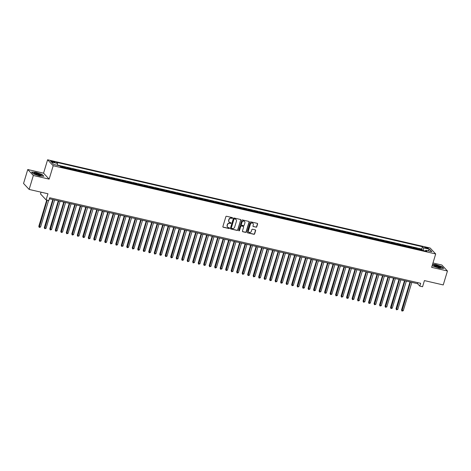 <?xml version="1.0" encoding="UTF-8"?>
<svg xmlns="http://www.w3.org/2000/svg" width="471" height="471" viewBox="0 0 471 471"><rect width="100%" height="100%" fill="white"/><g stroke="black" fill="none" stroke-linecap="round" stroke-linejoin="round"><path stroke-width="0.71" d="M232.556 218.067A0.406 0.377 136.8 0 0 232.291 217.596L226.563 216.277A0.583 0.542 136.8 0 0 225.856 216.695L222.883 226.557A0.583 0.542 136.8 0 0 223.254 227.228L228.988 228.547A0.406 0.377 136.8 0 0 229.401 227.887A0.406 0.377 136.8 0 0 229.218 227.781L228.476 227.611A1.866 1.731 136.8 0 1 227.281 225.462L227.528 224.638A1.866 1.731 136.8 0 1 229.783 223.283L230.525 223.454A0.406 0.377 136.8 0 0 230.937 222.795A0.406 0.377 136.8 0 0 230.755 222.689L230.013 222.518A1.866 1.731 136.8 0 1 228.818 220.369L229.065 219.545A1.866 1.731 136.8 0 1 231.32 218.191L232.062 218.361A0.406 0.377 136.8 0 0 232.556 218.067M229.106 221.959A1.866 1.731 136.8 0 1 228.665 220.204L228.912 219.386A1.866 1.731 136.8 0 1 231.167 218.032L231.909 218.203A0.406 0.377 136.8 0 0 232.386 217.631M222.93 226.987A0.583 0.542 136.8 0 0 223.101 227.063L228.835 228.388A0.406 0.377 136.8 0 0 229.312 227.817M227.57 227.051A1.866 1.731 136.8 0 1 227.128 225.297L227.375 224.479A1.866 1.731 136.8 0 1 229.63 223.124L230.372 223.295A0.406 0.377 136.8 0 0 230.849 222.724M426.084 247.387A1.902 0.371 16.8 0 0 424.748 247.352A1.902 0.371 16.8 0 0 427.05 248.417A1.902 0.371 16.8 0 0 428.392 248.452A1.902 0.371 16.8 0 0 426.084 247.387M256.065 227.21A0.583 0.542 136.8 0 0 256.766 226.786L257.602 224.019A0.583 0.542 136.8 0 0 257.231 223.348L250.86 221.882A0.583 0.542 136.8 0 0 250.16 222.3L247.181 232.162A0.583 0.542 136.8 0 0 247.558 232.833L253.922 234.299A0.583 0.542 136.8 0 0 254.628 233.875L255.635 230.537A0.583 0.542 136.8 0 0 255.258 229.866L252.538 229.236A0.583 0.542 136.8 0 0 251.832 229.66L251.331 231.314A1.56 1.448 136.8 0 1 248.753 232.05A1.56 1.448 136.8 0 1 248.447 230.649L250.407 224.161A1.56 1.448 136.8 0 1 252.986 223.425A1.56 1.448 136.8 0 1 253.292 224.826L252.962 225.909A0.583 0.542 136.8 0 0 253.339 226.58L255.912 227.046A0.583 0.542 136.8 0 0 256.618 226.622L257.449 223.86A0.583 0.542 136.8 0 0 257.401 223.425M33.347 175.483L49.149 179.127L43.562 173.169L27.76 169.525L33.347 175.483L29.137 189.43L47.96 193.769L46.105 199.904L48.854 200.54L49.696 197.749L420.656 283.306L419.814 286.097L422.564 286.733L424.418 280.592L443.24 284.937L447.45 270.99L441.863 265.032L432.967 262.983M49.149 179.127L53.194 165.733L435.693 253.957L431.648 267.345L447.45 270.99M240.828 220.151A0.583 0.542 136.8 0 0 240.451 219.48L234.087 218.008A0.583 0.542 136.8 0 0 233.38 218.432L230.407 228.288A0.583 0.542 136.8 0 0 230.778 228.965L237.143 230.431A0.583 0.542 136.8 0 0 237.849 230.007L240.675 219.986A0.583 0.542 136.8 0 0 240.628 219.557M242.477 219.945L248.841 221.411A0.583 0.542 136.8 0 1 249.212 222.082L246.239 231.944A0.583 0.542 136.8 0 1 245.532 232.362L242.806 231.738A0.583 0.542 136.8 0 1 242.435 231.067L243.642 227.069A0.583 0.542 136.8 0 0 243.266 226.392L241.458 225.98A0.583 0.542 136.8 0 0 240.758 226.404L239.498 230.56A0.406 0.377 136.8 0 1 238.826 230.755A0.406 0.377 136.8 0 1 238.744 230.39L241.77 220.369A0.583 0.542 136.8 0 1 242.477 219.945M29.137 189.43L23.55 183.472L27.76 169.525M422.034 250.313L422.252 249.606L418.949 248.847L419.502 249.436L417.306 248.929A2.379 0.748 103 0 1 417.465 249.259M416.541 249.047L416.753 248.341L413.456 247.581L414.009 248.17L411.807 247.664A2.379 0.748 103 0 1 411.966 247.993M411.042 247.781L411.26 247.075L407.963 246.315L408.51 246.898L406.314 246.392A2.379 0.748 103 0 1 406.473 246.722M405.549 246.51L405.761 245.809L402.464 245.044L403.017 245.632L400.815 245.126A2.379 0.748 103 0 1 400.974 245.456M400.056 245.244L400.268 244.537L396.971 243.778L397.518 244.367L395.322 243.86A2.379 0.748 103 0 1 395.481 244.19M394.557 243.978L394.769 243.272L391.472 242.512L392.025 243.101L389.823 242.589A2.379 0.748 103 0 1 389.988 242.924M389.064 242.706L389.276 242.006L385.979 241.246L386.526 241.829L384.33 241.323A2.379 0.748 103 0 1 384.489 241.652M383.565 241.44L383.777 240.734L380.48 239.975L381.033 240.563L378.831 240.057A2.379 0.748 103 0 1 378.996 240.387M378.072 240.175L378.284 239.468L374.987 238.709L375.534 239.297L373.338 238.791A2.379 0.748 103 0 1 373.497 239.121M372.573 238.909L372.785 238.202L369.488 237.443L370.041 238.026L367.845 237.519A2.379 0.748 103 0 1 368.004 237.849M367.08 237.637L367.292 236.937L363.995 236.171L364.548 236.76L362.346 236.254A2.379 0.748 103 0 1 362.505 236.583M361.581 236.371L361.799 235.665L358.496 234.905L359.049 235.494L356.853 234.988A2.379 0.748 103 0 1 357.012 235.317M356.088 235.106L356.3 234.399L353.003 233.64L353.556 234.228L351.354 233.716A2.379 0.748 103 0 1 351.513 234.052M350.589 233.834L350.807 233.133L347.51 232.368L348.057 232.957L345.861 232.45A2.379 0.748 103 0 1 346.02 232.78M345.096 232.568L345.308 231.862L342.011 231.102L342.564 231.691L340.362 231.184A2.379 0.748 103 0 1 340.521 231.514M339.603 231.302L339.815 230.596L336.518 229.836L337.065 230.425L334.869 229.919A2.379 0.748 103 0 1 335.028 230.248M334.104 230.036L334.316 229.33L331.019 228.57L331.572 229.153L329.37 228.647A2.379 0.748 103 0 1 329.535 228.977M328.611 228.765L328.823 228.058L325.526 227.299L326.073 227.887L323.877 227.381A2.379 0.748 103 0 1 324.036 227.711M323.112 227.499L323.324 226.792L320.027 226.033L320.58 226.622L318.384 226.115A2.379 0.748 103 0 1 318.543 226.445M317.619 226.233L317.831 225.527L314.534 224.767L315.081 225.356L312.885 224.844A2.379 0.748 103 0 1 313.044 225.179M312.12 224.961L312.332 224.261L309.035 223.495L309.588 224.084L307.392 223.578A2.379 0.748 103 0 1 307.551 223.908M306.627 223.696L306.839 222.989L303.542 222.23L304.095 222.818L301.893 222.312A2.379 0.748 103 0 1 302.052 222.642M301.128 222.43L301.346 221.723L298.043 220.964L298.596 221.553L296.4 221.046A2.379 0.748 103 0 1 296.559 221.376M295.635 221.158L295.847 220.457L292.55 219.698L293.103 220.281L290.901 219.774A2.379 0.748 103 0 1 291.06 220.104M290.136 219.892L290.354 219.186L287.057 218.426L287.604 219.015L285.408 218.509A2.379 0.748 103 0 1 285.567 218.838M284.643 218.626L284.855 217.92L281.558 217.16L282.111 217.749L279.909 217.243A2.379 0.748 103 0 1 280.068 217.573M279.15 217.361L279.362 216.654L276.065 215.895L276.612 216.477L274.416 215.971A2.379 0.748 103 0 1 274.575 216.307M273.651 216.089L273.863 215.388L270.566 214.623L271.119 215.212L268.917 214.705A2.379 0.748 103 0 1 269.082 215.035M268.158 214.823L268.37 214.117L265.073 213.357L265.62 213.946L263.424 213.44A2.379 0.748 103 0 1 263.583 213.769M262.659 213.557L262.871 212.851L259.574 212.091L260.127 212.68L257.931 212.168A2.379 0.748 103 0 1 258.09 212.503M257.166 212.286L257.378 211.585L254.081 210.825L254.628 211.408L252.432 210.902A2.379 0.748 103 0 1 252.591 211.232M251.667 211.02L251.879 210.313L248.582 209.554L249.135 210.143L246.939 209.636A2.379 0.748 103 0 1 247.098 209.966M246.174 209.754L246.386 209.047L243.089 208.288L243.642 208.877L241.44 208.37A2.379 0.748 103 0 1 241.599 208.7M240.675 208.488L240.893 207.782L237.59 207.022L238.143 207.605L235.947 207.099A2.379 0.748 103 0 1 236.106 207.428M235.182 207.216L235.394 206.516L232.097 205.75L232.65 206.339L230.449 205.833A2.379 0.748 103 0 1 230.607 206.163M229.683 205.951L229.901 205.244L226.604 204.485L227.152 205.073L224.955 204.567A2.379 0.748 103 0 1 225.114 204.897M224.19 204.685L224.402 203.978L221.105 203.219L221.658 203.808L219.457 203.295A2.379 0.748 103 0 1 219.616 203.631M218.697 203.413L218.909 202.713L215.612 201.947L216.16 202.536L213.964 202.03A2.379 0.748 103 0 1 214.122 202.359M213.198 202.147L213.41 201.441L210.113 200.681L210.667 201.27L208.465 200.764A2.379 0.748 103 0 1 208.629 201.093M207.705 200.881L207.917 200.175L204.62 199.416L205.168 200.004L202.972 199.498A2.379 0.748 103 0 1 203.131 199.828M202.206 199.616L202.418 198.909L199.121 198.15L199.675 198.733L197.479 198.226A2.379 0.748 103 0 1 197.637 198.556M196.713 198.344L196.925 197.637L193.628 196.878L194.176 197.467L191.98 196.96A2.379 0.748 103 0 1 192.139 197.29M191.214 197.078L191.426 196.372L188.129 195.612L188.683 196.201L186.487 195.695A2.379 0.748 103 0 1 186.646 196.024M185.721 195.812L185.933 195.106L182.636 194.346L183.19 194.935L180.988 194.423A2.379 0.748 103 0 1 181.147 194.758M180.222 194.541L180.44 193.84L177.137 193.075L177.691 193.663L175.495 193.157A2.379 0.748 103 0 1 175.654 193.487M174.729 193.275L174.941 192.568L171.644 191.809L172.198 192.398L169.996 191.891A2.379 0.748 103 0 1 170.155 192.221M169.23 192.009L169.448 191.303L166.151 190.543L166.699 191.132L164.503 190.625A2.379 0.748 103 0 1 164.662 190.955M163.737 190.737L163.949 190.037L160.652 189.277L161.206 189.86L159.004 189.354A2.379 0.748 103 0 1 159.163 189.683M158.244 189.472L158.456 188.765L155.159 188.006L155.707 188.594L153.511 188.088A2.379 0.748 103 0 1 153.67 188.418M152.745 188.206L152.957 187.499L149.66 186.74L150.214 187.328L148.012 186.822A2.379 0.748 103 0 1 148.177 187.152M147.252 186.94L147.464 186.233L144.167 185.474L144.715 186.057L142.519 185.55A2.379 0.748 103 0 1 142.678 185.886M141.753 185.668L141.965 184.968L138.668 184.202L139.222 184.791L137.026 184.285A2.379 0.748 103 0 1 137.185 184.614M136.26 184.402L136.472 183.696L133.175 182.936L133.723 183.525L131.527 183.019A2.379 0.748 103 0 1 131.686 183.349M130.761 183.137L130.973 182.43L127.676 181.671L128.23 182.259L126.034 181.747A2.379 0.748 103 0 1 126.193 182.083M125.268 181.865L125.48 181.164L122.183 180.405L122.737 180.988L120.535 180.481A2.379 0.748 103 0 1 120.694 180.811M119.769 180.599L119.987 179.893L116.684 179.133L117.238 179.722L115.042 179.215A2.379 0.748 103 0 1 115.201 179.545M114.276 179.333L114.488 178.627L111.191 177.867L111.745 178.456L109.543 177.95A2.379 0.748 103 0 1 109.702 178.279M108.777 178.067L108.995 177.361L105.698 176.601L106.246 177.184L104.05 176.678A2.379 0.748 103 0 1 104.209 177.008M103.284 176.796L103.496 176.095L100.199 175.33L100.753 175.918L98.551 175.412A2.379 0.748 103 0 1 98.716 175.742M97.791 175.53L98.003 174.823L94.706 174.064L95.254 174.653L93.058 174.146A2.379 0.748 103 0 1 93.217 174.476M92.292 174.264L92.504 173.558L89.207 172.798L89.761 173.387L87.559 172.875A2.379 0.748 103 0 1 87.724 173.21M86.799 172.992L87.011 172.292L83.714 171.526L84.262 172.115L82.066 171.609A2.379 0.748 103 0 1 82.225 171.939M81.3 171.727L81.512 171.02L78.215 170.261L78.769 170.849L76.573 170.343A2.379 0.748 103 0 1 76.732 170.673M75.807 170.461L76.019 169.754L72.722 168.995L73.27 169.584L71.074 169.077A2.379 0.748 103 0 1 71.233 169.407M70.309 169.195L70.52 168.488L67.223 167.729L67.777 168.312L65.581 167.806A2.379 0.748 103 0 1 65.74 168.135M64.815 167.923L65.027 167.217L61.73 166.457L62.284 167.046A2.379 0.748 103 0 1 62.443 167.376M52.723 162.071L53.935 162.348A1.843 0.359 16.8 0 0 55.231 162.383A1.843 0.359 16.8 0 0 52.999 161.353L51.786 161.076A1.843 0.359 16.8 0 0 50.491 161.041A1.843 0.359 16.8 0 0 52.723 162.071M53.194 165.733L47.606 159.781L430.105 247.999L435.693 253.957M422.252 249.606L421.745 249.071L422.452 246.727L56.438 162.307L57.491 163.437L57.444 165.345M422.452 246.727L423.506 247.852L429.552 249.247L431.848 251.697L425.802 250.301L426.861 251.426L60.847 167.011L59.788 165.88L53.741 164.491L51.445 162.042L57.491 163.437M65.027 167.217L65.581 167.806M70.52 168.488L71.074 169.077M76.019 169.754L76.573 170.343M81.512 171.02L82.066 171.609M87.011 172.292L87.559 172.875M92.504 173.558L93.058 174.146M98.003 174.823L98.551 175.412M103.496 176.095L104.05 176.678M108.995 177.361L109.543 177.95M114.488 178.627L115.042 179.215M119.987 179.893L120.535 180.481M125.48 181.164L126.034 181.747M130.973 182.43L131.527 183.019M136.472 183.696L137.026 184.285M141.965 184.968L142.519 185.55M147.464 186.233L148.012 186.822M152.957 187.499L153.511 188.088M158.456 188.765L159.004 189.354M163.949 190.037L164.503 190.625M169.448 191.303L169.996 191.891M174.941 192.568L175.495 193.157M180.44 193.84L180.988 194.423M185.933 195.106L186.487 195.695M191.426 196.372L191.98 196.96M196.925 197.637L197.479 198.226M202.418 198.909L202.972 199.498M207.917 200.175L208.465 200.764M213.41 201.441L213.964 202.03M218.909 202.713L219.457 203.295M224.402 203.978L224.955 204.567M229.901 205.244L230.449 205.833M235.394 206.516L235.947 207.099M240.893 207.782L241.44 208.37M246.386 209.047L246.939 209.636M251.879 210.313L252.432 210.902M257.378 211.585L257.931 212.168M262.871 212.851L263.424 213.44M268.37 214.117L268.917 214.705M273.863 215.388L274.416 215.971M279.362 216.654L279.909 217.243M284.855 217.92L285.408 218.509M290.354 219.186L290.901 219.774M295.847 220.457L296.4 221.046M301.346 221.723L301.893 222.312M306.839 222.989L307.392 223.578M312.332 224.261L312.885 224.844M317.831 225.527L318.384 226.115M323.324 226.792L323.877 227.381M328.823 228.058L329.37 228.647M334.316 229.33L334.869 229.919M339.815 230.596L340.362 231.184M345.308 231.862L345.861 232.45M350.807 233.133L351.354 233.716M356.3 234.399L356.853 234.988M361.799 235.665L362.346 236.254M367.292 236.937L367.845 237.519M372.785 238.202L373.338 238.791M378.284 239.468L378.831 240.057M383.777 240.734L384.33 241.323M389.276 242.006L389.823 242.589M394.769 243.272L395.322 243.86M400.268 244.537L400.815 245.126M405.761 245.809L406.314 246.392M411.26 247.075L411.807 247.664M416.753 248.341L417.306 248.929M421.745 249.071L57.456 165.05M41.054 192.174L40.518 193.952L46.105 199.904M43.562 173.169L47.606 159.781M49.39 198.768L417.553 283.683L419.814 286.097M417.859 282.665L417.553 283.683M67.936 168.647A2.379 0.748 -77 0 0 67.777 168.312M73.435 169.913A2.379 0.748 -77 0 0 73.27 169.584M78.928 171.179A2.379 0.748 -77 0 0 78.769 170.849M84.427 172.445A2.379 0.748 -77 0 0 84.262 172.115M89.92 173.717A2.379 0.748 -77 0 0 89.761 173.387M95.413 174.982A2.379 0.748 -77 0 0 95.254 174.653M100.912 176.248A2.379 0.748 -77 0 0 100.753 175.918M106.405 177.52A2.379 0.748 -77 0 0 106.246 177.184M111.904 178.786A2.379 0.748 -77 0 0 111.745 178.456M117.397 180.052A2.379 0.748 -77 0 0 117.238 179.722M122.896 181.317A2.379 0.748 -77 0 0 122.737 180.988M128.389 182.589A2.379 0.748 -77 0 0 128.23 182.259M133.888 183.855A2.379 0.748 -77 0 0 133.723 183.525M139.381 185.121A2.379 0.748 -77 0 0 139.222 184.791M144.88 186.392A2.379 0.748 -77 0 0 144.715 186.057M150.373 187.658A2.379 0.748 -77 0 0 150.214 187.328M155.866 188.924A2.379 0.748 -77 0 0 155.707 188.594M161.365 190.196A2.379 0.748 -77 0 0 161.206 189.86M166.858 191.462A2.379 0.748 -77 0 0 166.699 191.132M172.357 192.727A2.379 0.748 -77 0 0 172.198 192.398M177.85 193.993A2.379 0.748 -77 0 0 177.691 193.663M183.349 195.265A2.379 0.748 -77 0 0 183.19 194.935M188.842 196.531A2.379 0.748 -77 0 0 188.683 196.201M194.34 197.796A2.379 0.748 -77 0 0 194.176 197.467M199.834 199.068A2.379 0.748 -77 0 0 199.675 198.733M205.332 200.334A2.379 0.748 -77 0 0 205.168 200.004M210.825 201.6A2.379 0.748 -77 0 0 210.667 201.27M216.319 202.866A2.379 0.748 -77 0 0 216.16 202.536M221.817 204.137A2.379 0.748 -77 0 0 221.658 203.808M227.31 205.403A2.379 0.748 -77 0 0 227.152 205.073M232.809 206.669A2.379 0.748 -77 0 0 232.65 206.339M238.302 207.941A2.379 0.748 -77 0 0 238.143 207.605M243.801 209.206A2.379 0.748 -77 0 0 243.642 208.877M249.294 210.472A2.379 0.748 -77 0 0 249.135 210.143M254.793 211.738A2.379 0.748 -77 0 0 254.628 211.408M260.286 213.01A2.379 0.748 -77 0 0 260.127 212.68M265.779 214.276A2.379 0.748 -77 0 0 265.62 213.946M271.278 215.541A2.379 0.748 -77 0 0 271.119 215.212M276.771 216.813A2.379 0.748 -77 0 0 276.612 216.477M282.27 218.079A2.379 0.748 -77 0 0 282.111 217.749M287.763 219.345A2.379 0.748 -77 0 0 287.604 219.015M293.262 220.611A2.379 0.748 -77 0 0 293.103 220.281M298.755 221.882A2.379 0.748 -77 0 0 298.596 221.553M304.254 223.148A2.379 0.748 -77 0 0 304.095 222.818M309.747 224.414A2.379 0.748 -77 0 0 309.588 224.084M315.246 225.686A2.379 0.748 -77 0 0 315.081 225.356M320.739 226.951A2.379 0.748 -77 0 0 320.58 226.622M326.232 228.217A2.379 0.748 -77 0 0 326.073 227.887M331.731 229.489A2.379 0.748 -77 0 0 331.572 229.153M337.224 230.755A2.379 0.748 -77 0 0 337.065 230.425M342.723 232.02A2.379 0.748 -77 0 0 342.564 231.691M348.216 233.286A2.379 0.748 -77 0 0 348.057 232.957M353.715 234.558A2.379 0.748 -77 0 0 353.556 234.228M359.208 235.824A2.379 0.748 -77 0 0 359.049 235.494M364.707 237.09A2.379 0.748 -77 0 0 364.548 236.76M370.2 238.361A2.379 0.748 -77 0 0 370.041 238.026M375.699 239.627A2.379 0.748 -77 0 0 375.534 239.297M381.192 240.893A2.379 0.748 -77 0 0 381.033 240.563M386.685 242.159A2.379 0.748 -77 0 0 386.526 241.829M392.184 243.43A2.379 0.748 -77 0 0 392.025 243.101M397.677 244.696A2.379 0.748 -77 0 0 397.518 244.367M403.176 245.962A2.379 0.748 -77 0 0 403.017 245.632M408.669 247.234A2.379 0.748 -77 0 0 408.51 246.898M414.168 248.5A2.379 0.748 -77 0 0 414.009 248.17M425.802 250.301L425.201 251.043M419.661 249.765A2.379 0.748 -77 0 0 419.502 249.436M423.441 250.637L423.506 247.852M429.552 249.247L428.051 250.819M39.381 175.942L43.844 176.272L42.16 174.476L36.014 172.357L31.557 172.033L33.235 173.823L39.381 175.942M432.29 265.226L433.049 266.038L439.196 268.158L443.658 268.482L441.975 266.692L435.828 264.572L432.561 264.331M230.454 228.723A0.583 0.542 136.8 0 0 230.631 228.8L236.995 230.272A0.583 0.542 136.8 0 0 237.696 229.848L240.675 219.986M234.446 218.915A0.406 0.377 136.8 0 0 233.957 219.209L231.343 227.864A0.406 0.377 136.8 0 0 231.602 228.335L232.386 228.512A1.866 1.731 136.8 0 0 234.64 227.157L236.43 221.246A1.866 1.731 136.8 0 0 235.229 219.092L234.299 218.75A0.406 0.377 136.8 0 0 233.804 219.05L233.957 219.209M231.361 228.135A0.406 0.377 136.8 0 1 231.19 227.699L233.804 219.05M235.983 219.492A1.866 1.731 136.8 0 0 235.082 218.933L235.229 219.092M234.299 218.75L235.082 218.933M242.483 231.496A0.583 0.542 136.8 0 0 242.659 231.573L245.385 232.203A0.583 0.542 136.8 0 0 246.086 231.779L249.065 221.923A0.583 0.542 136.8 0 0 249.018 221.488M243.442 226.469A0.583 0.542 136.8 0 0 243.118 226.233L241.311 225.815A0.583 0.542 136.8 0 0 240.604 226.239L239.498 230.56M238.762 230.66A0.406 0.377 136.8 0 0 239.35 230.401M244.896 222.918A1.56 1.448 136.8 0 0 243.136 221.146A1.56 1.448 136.8 0 0 242.006 222.253L241.317 224.537A0.583 0.542 136.8 0 0 241.694 225.209L243.501 225.627A0.583 0.542 136.8 0 0 244.202 225.203L244.896 222.918M244.508 221.441A1.56 1.448 136.8 0 0 241.858 222.094L242.006 222.253M241.364 224.973A0.583 0.542 136.8 0 1 241.17 224.379L241.858 222.094M253.009 226.345A0.583 0.542 136.8 0 0 253.186 226.421L255.912 227.046M252.909 223.348A1.56 1.448 136.8 0 0 250.254 224.002L250.407 224.161M248.676 231.968A1.56 1.448 136.8 0 1 248.294 230.49L250.254 224.002M247.228 232.592A0.583 0.542 136.8 0 0 247.405 232.668L253.769 234.14A0.583 0.542 136.8 0 0 254.475 233.716L255.482 230.378A0.583 0.542 136.8 0 0 255.435 229.942M46.741 200.051L38.805 226.333L40.553 227.051L48.578 200.475M47.206 200.157L39.258 227.434L38.805 226.333M40.553 227.051L39.258 227.434M36.685 173.216A3.862 0.759 16.8 0 0 34.118 173.469A3.862 0.759 16.8 0 0 38.646 175.306A3.862 0.759 16.8 0 0 41.059 175.559A3.862 0.759 16.8 0 0 40.471 174.558A3.862 0.759 16.8 0 0 36.685 173.216M40.318 175.583A2.926 0.571 16.8 0 0 36.767 173.982A2.926 0.571 16.8 0 0 34.724 173.893M31.722 172.209L36.037 172.527L41.99 174.576L43.556 176.248M433.891 265.238A3.862 0.759 16.8 0 0 433.932 265.679A3.862 0.759 16.8 0 0 437.259 267.198A3.862 0.759 16.8 0 0 440.874 267.775A3.862 0.759 16.8 0 0 441.062 267.711A3.862 0.759 16.8 0 0 438.413 265.98A3.862 0.759 16.8 0 0 433.891 265.238M440.132 267.793A2.926 0.571 16.8 0 0 437.683 266.492A2.926 0.571 16.8 0 0 434.609 266.05A2.926 0.571 16.8 0 0 434.539 266.109M432.513 264.496L435.846 264.737L441.804 266.792L443.37 268.464M52.77 199.551L44.298 227.599L44.674 228.005L46.052 228.323L54.607 199.975M53.235 199.657L44.757 228.706L44.298 227.599M46.052 228.323L44.757 228.706M58.263 200.817L49.796 228.871L51.545 229.589L60.105 201.241M58.728 200.923L50.25 229.972L49.796 228.871M51.545 229.589L50.25 229.972M63.762 202.083L55.29 230.136L55.666 230.537L57.044 230.855L65.599 202.512M64.227 202.194L55.749 231.237L55.29 230.136M57.044 230.855L55.749 231.237M69.255 203.354L60.788 231.402L61.165 231.809L62.537 232.121L71.097 203.778M69.72 203.46L61.242 232.503L60.788 231.402M62.537 232.121L61.242 232.503M74.754 204.62L66.281 232.674L68.036 233.392L76.59 205.044M75.219 204.726L66.741 233.775L66.281 232.674M68.036 233.392L66.741 233.775M80.247 205.886L71.775 233.94L73.529 234.658L82.089 206.31M80.712 205.998L72.234 235.041L71.775 233.94M73.529 234.658L72.234 235.041M85.74 207.158L77.273 235.206L77.65 235.612L79.022 235.924L87.582 207.581M86.211 207.264L77.733 236.307L77.273 235.206M79.022 235.924L77.733 236.307M91.239 208.423L82.766 236.471L84.521 237.196L93.081 208.847M91.704 208.529L83.226 237.578L82.766 236.471M84.521 237.196L83.226 237.578M96.732 209.689L88.265 237.743L90.014 238.461L98.574 210.113M97.203 209.795L88.725 238.844L88.265 237.743M90.014 238.461L88.725 238.844M102.231 210.955L93.758 239.009L94.135 239.409L95.513 239.727L104.067 211.385M102.696 211.067L94.218 240.11L93.758 239.009M95.513 239.727L94.218 240.11M107.724 212.227L99.257 240.275L101.006 240.999L109.566 212.651M108.195 212.333L99.711 241.382L99.257 240.275M101.006 240.999L99.711 241.382M113.223 213.493L104.75 241.546L106.505 242.265L115.059 213.916M113.688 213.599L105.21 242.647L104.75 241.546M106.505 242.265L105.21 242.647M118.716 214.758L110.249 242.812L111.998 243.531L120.558 215.182M119.181 214.87L110.703 243.913L110.249 242.812M111.998 243.531L110.703 243.913M124.214 216.03L115.742 244.078L116.119 244.484L117.497 244.796L126.051 216.454M124.68 216.136L116.202 245.179L115.742 244.078M117.497 244.796L116.202 245.179M129.708 217.296L121.241 245.35L122.99 246.068L131.55 217.72M130.173 217.402L121.695 246.451L121.241 245.35M122.99 246.068L121.695 246.451M135.206 218.562L126.734 246.616L128.489 247.334L137.043 218.986M135.672 218.668L127.194 247.717L126.734 246.616M128.489 247.334L127.194 247.717M140.699 219.833L132.227 247.881L133.982 248.6L142.542 220.257M141.165 219.939L132.687 248.982L132.227 247.881M133.982 248.6L132.687 248.982M146.193 221.099L137.726 249.147L139.475 249.871L148.035 221.523M146.664 221.205L138.186 250.254L137.726 249.147M139.475 249.871L138.186 250.254M151.691 222.365L143.219 250.419L144.974 251.137L153.534 222.789M152.157 222.471L143.679 251.52L143.219 250.419M144.974 251.137L143.679 251.52M157.184 223.631L148.718 251.685L150.467 252.403L159.027 224.055M157.655 223.743L149.177 252.786L148.718 251.685M150.467 252.403L149.177 252.786M162.683 224.903L154.211 252.951L154.588 253.357L155.966 253.669L164.52 225.326M163.149 225.008L154.671 254.052L154.211 252.951M155.966 253.669L154.671 254.052M168.176 226.168L159.71 254.222L161.459 254.941L170.019 226.592M168.647 226.274L160.164 255.323L159.71 254.222M161.459 254.941L160.164 255.323M173.675 227.434L165.203 255.488L166.958 256.206L175.512 227.858M174.14 227.546L165.662 256.589L165.203 255.488M166.958 256.206L165.662 256.589M179.168 228.706L170.702 256.754L172.451 257.472L181.011 229.13M179.634 228.812L171.156 257.855L170.702 256.754M172.451 257.472L171.156 257.855M184.667 229.972L176.195 258.02L177.95 258.744L186.504 230.396M185.132 230.078L176.654 259.127L176.195 258.02M177.95 258.744L176.654 259.127M190.16 231.237L181.694 259.291L183.443 260.01L192.003 231.661M190.625 231.343L182.147 260.392L181.694 259.291M183.443 260.01L182.147 260.392M195.659 232.503L187.187 260.557L187.564 260.958L188.942 261.275L197.496 232.933M196.124 232.615L187.646 261.658L187.187 260.557M188.942 261.275L187.646 261.658M201.152 233.775L192.68 261.823L193.063 262.229L194.435 262.541L202.995 234.199M201.617 233.881L193.139 262.924L192.68 261.823M194.435 262.541L193.139 262.924M206.645 235.041L198.179 263.095L199.928 263.813L208.488 235.465M207.116 235.147L198.638 264.196L198.179 263.095M199.928 263.813L198.638 264.196M212.144 236.307L203.672 264.361L205.427 265.079L213.987 236.73M212.609 236.418L204.131 265.461L203.672 264.361M205.427 265.079L204.131 265.461M217.637 237.578L209.171 265.626L209.548 266.033L210.92 266.345L219.48 238.002M218.108 237.684L209.63 266.727L209.171 265.626M210.92 266.345L209.63 266.727M223.136 238.844L214.664 266.892L216.419 267.616L224.973 239.268M223.601 238.95L215.123 267.999L214.664 266.892M216.419 267.616L215.123 267.999M228.629 240.11L220.163 268.164L221.912 268.882L230.472 240.534M229.1 240.216L220.616 269.265L220.163 268.164M221.912 268.882L220.616 269.265M234.128 241.376L225.656 269.43L226.033 269.83L227.411 270.148L235.965 241.806M234.593 241.488L226.115 270.531L225.656 269.43M227.411 270.148L226.115 270.531M239.621 242.647L231.155 270.695L232.904 271.42L241.464 243.071M240.086 242.753L231.608 271.802L231.155 270.695M232.904 271.42L231.608 271.802M245.12 243.913L236.648 271.967L238.403 272.685L246.957 244.337M245.585 244.019L237.107 273.068L236.648 271.967M238.403 272.685L237.107 273.068M250.613 245.179L242.147 273.233L243.896 273.951L252.456 245.603M251.078 245.291L242.6 274.334L242.147 273.233M243.896 273.951L242.6 274.334M256.112 246.451L247.64 274.499L248.017 274.905L249.389 275.217L257.949 246.875M256.577 246.557L248.099 275.6L247.64 274.499M249.389 275.217L248.099 275.6M261.605 247.717L253.133 275.77L254.888 276.489L263.448 248.14M262.07 247.823L253.592 276.871L253.133 275.77M254.888 276.489L253.592 276.871M267.098 248.982L258.632 277.036L260.381 277.755L268.941 249.406M267.569 249.088L259.091 278.137L258.632 277.036M260.381 277.755L259.091 278.137M272.597 250.248L264.125 278.302L264.502 278.702L265.88 279.02L274.434 250.678M273.062 250.36L264.584 279.403L264.125 278.302M265.88 279.02L264.584 279.403M278.09 251.52L269.624 279.568L271.373 280.292L279.933 251.944M278.561 251.626L270.083 280.675L269.624 279.568M271.373 280.292L270.083 280.675M283.589 252.786L275.117 280.84L276.871 281.558L285.426 253.21M284.054 252.892L275.576 281.941L275.117 280.84M276.871 281.558L275.576 281.941M289.082 254.052L280.616 282.105L282.365 282.824L290.925 254.475M289.547 254.163L281.069 283.206L280.616 282.105M282.365 282.824L281.069 283.206M294.581 255.323L286.109 283.371L286.486 283.777L287.863 284.09L296.418 255.747M295.046 255.429L286.568 284.472L286.109 283.371M287.863 284.09L286.568 284.472M300.074 256.589L291.608 284.643L293.356 285.361L301.917 257.013M300.539 256.695L292.061 285.744L291.608 284.643M293.356 285.361L292.061 285.744M305.573 257.855L297.101 285.909L297.478 286.309L298.855 286.627L307.41 258.279M306.038 257.967L297.56 287.01L297.101 285.909M298.855 286.627L297.56 287.01M311.066 259.127L302.6 287.175L304.348 287.893L312.909 259.55M311.531 259.233L303.053 288.276L302.6 287.175M304.348 287.893L303.053 288.276M316.565 260.392L308.093 288.44L309.841 289.165L318.402 260.816M317.03 260.498L308.552 289.547L308.093 288.44M309.841 289.165L308.552 289.547M322.058 261.658L313.586 289.712L315.34 290.43L323.901 262.082M322.523 261.764L314.045 290.813L313.586 289.712M315.34 290.43L314.045 290.813M327.551 262.924L319.085 290.978L319.462 291.378L320.833 291.696L329.394 263.354M328.022 263.036L319.544 292.079L319.085 290.978M320.833 291.696L319.544 292.079M333.05 264.196L324.578 292.244L324.955 292.65L326.332 292.962L334.887 264.62M333.515 264.302L325.037 293.345L324.578 292.244M326.332 292.962L325.037 293.345M338.543 265.461L330.077 293.515L331.825 294.234L340.386 265.885M339.014 265.567L330.536 294.616L330.077 293.515M331.825 294.234L330.536 294.616M344.042 266.727L335.57 294.781L337.324 295.5L345.879 267.151M344.507 266.839L336.029 295.882L335.57 294.781M337.324 295.5L336.029 295.882M349.535 267.999L341.069 296.047L341.446 296.453L342.817 296.765L351.378 268.423M350 268.105L341.522 297.148L341.069 296.047M342.817 296.765L341.522 297.148M355.034 269.265L346.562 297.313L348.316 298.037L356.871 269.689M355.499 269.371L347.021 298.42L346.562 297.313M348.316 298.037L347.021 298.42M360.527 270.531L352.061 298.585L353.809 299.303L362.37 270.955M360.992 270.637L352.514 299.686L352.061 298.585M353.809 299.303L352.514 299.686M366.026 271.796L357.554 299.85L357.931 300.251L359.308 300.569L367.863 272.226M366.491 271.908L358.013 300.951L357.554 299.85M359.308 300.569L358.013 300.951M371.519 273.068L363.053 301.116L364.801 301.84L373.362 273.492M371.984 273.174L363.506 302.223L363.053 301.116M364.801 301.84L363.506 302.223M377.018 274.334L368.546 302.388L370.294 303.106L378.855 274.758M377.483 274.44L369.005 303.489L368.546 302.388M370.294 303.106L369.005 303.489M382.511 275.6L374.039 303.654L375.793 304.372L384.354 276.024M382.976 275.712L374.498 304.755L374.039 303.654M375.793 304.372L374.498 304.755M388.004 276.871L379.538 304.92L379.914 305.326L381.286 305.638L389.847 277.295M388.475 276.977L379.997 306.02L379.538 304.92M381.286 305.638L379.997 306.02M393.503 278.137L385.031 306.191L385.408 306.592L386.785 306.909L395.34 278.561M393.968 278.243L385.49 307.292L385.031 306.191M386.785 306.909L385.49 307.292M398.996 279.403L390.53 307.457L392.278 308.175L400.839 279.827M399.467 279.509L390.989 308.558L390.53 307.457M392.278 308.175L390.989 308.558M404.495 280.669L396.023 308.723L396.399 309.123L397.777 309.441L406.332 281.099M404.96 280.781L396.482 309.824L396.023 308.723M397.777 309.441L396.482 309.824M409.988 281.941L401.522 309.989L403.27 310.713L411.831 282.365M410.453 282.047L401.975 311.095L401.522 309.989M403.27 310.713L401.975 311.095M62.284 167.046L60.494 166.634M51.592 161.73L51.786 161.076M52.776 162.083L52.999 161.353"/></g></svg>
